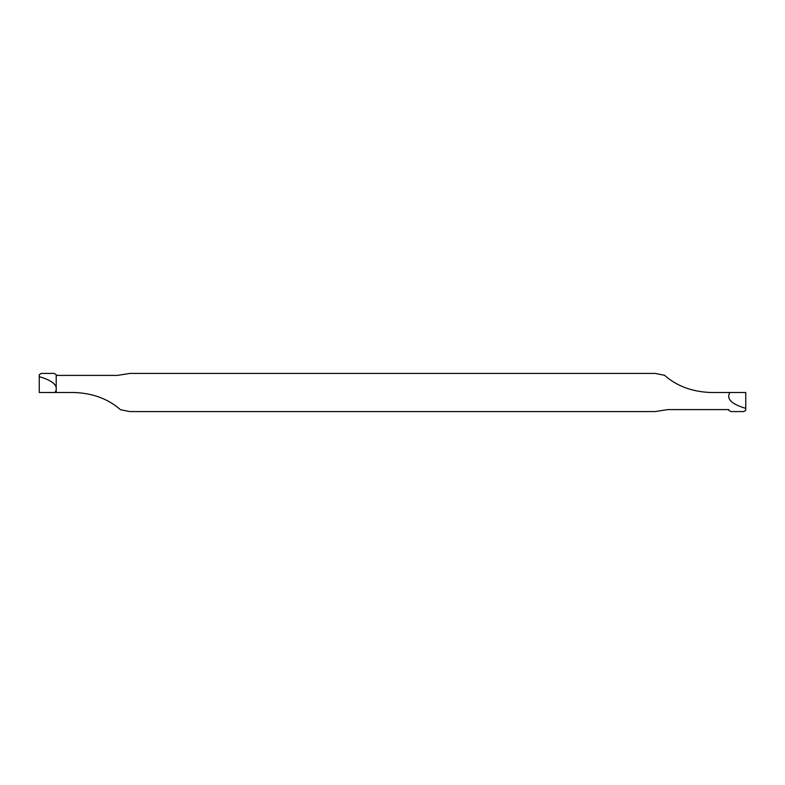<?xml version="1.0" encoding="UTF-8"?>
<svg xmlns="http://www.w3.org/2000/svg" width="785" height="785" viewBox="0 0 785 785"><rect width="100%" height="100%" fill="white"/><g stroke="black" fill="none" stroke-linecap="round" stroke-linejoin="round"><path stroke-width="1.18" d="M728.794 409.593L667.652 409.593L655.151 411.575L129.849 411.575L120.497 409.731C108.301 398.947 92.885 393.207 74.261 392.5L39.25 392.5L39.25 376.643C49.347 379.557 54.999 383.119 56.206 387.339L56.206 374.661L54.194 373.424L41.262 373.424L39.25 374.661L39.25 376.643M728.794 409.603L728.794 410.339L730.806 411.575L743.738 411.575L745.75 410.339L745.75 392.5L710.739 392.5C692.115 391.793 676.699 386.053 664.503 375.269L655.151 373.424L129.849 373.424L117.348 375.407L56.206 375.407L56.206 392.5L56.206 387.339L56.206 390.066L55.068 392.5L39.25 392.5M729.932 392.5C726.105 398.8 731.375 404.089 745.75 408.357M56.206 392.5L55.068 392.5"/></g></svg>
